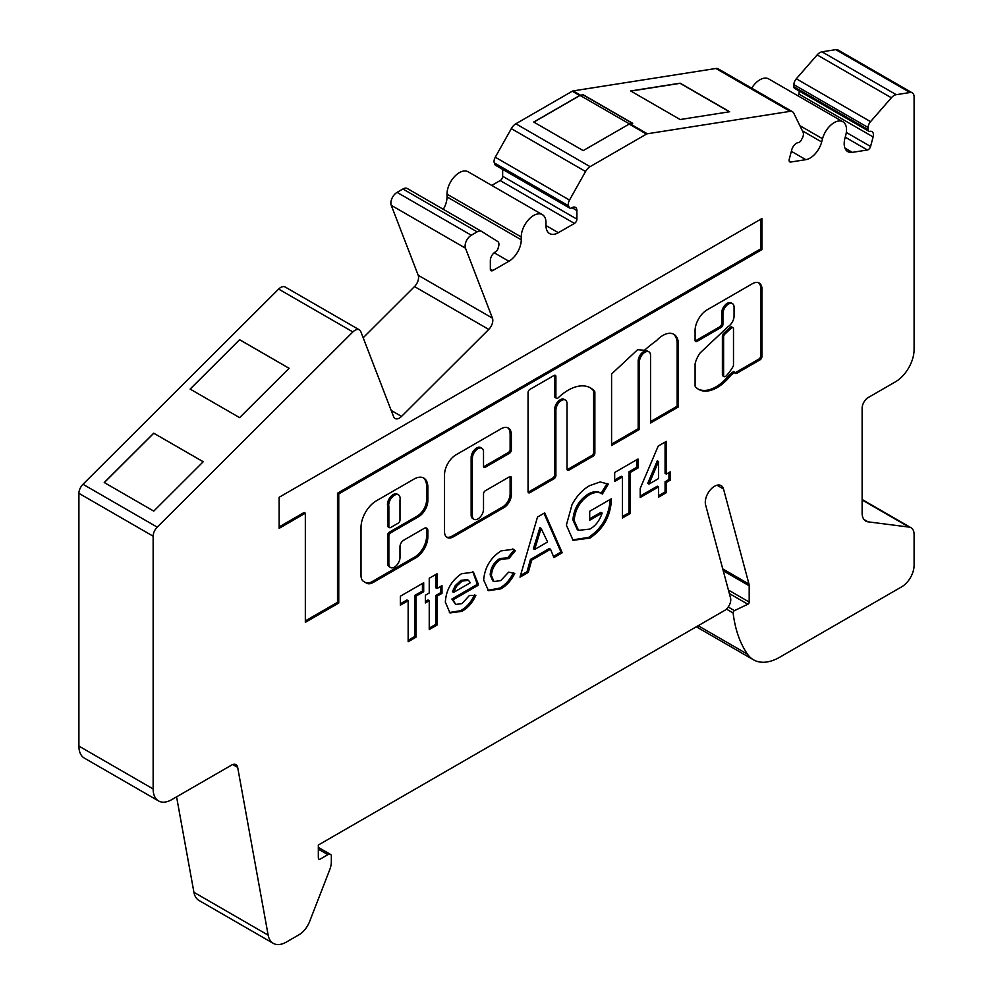 <?xml version="1.0" encoding="UTF-8"?>
<svg xmlns="http://www.w3.org/2000/svg" width="993" height="993" viewBox="0 0 993 993"><rect width="100%" height="100%" fill="white"/><g stroke="black" fill="none" stroke-linecap="round" stroke-linejoin="round"><path stroke-width="1.49" d="M474.009 519.289L472.767 518.582A7.87 4.543 -60 0 1 471.141 514.97L471.141 457.612A7.87 4.543 -60 0 1 476.702 447.967A7.87 4.543 -60 0 1 480.637 447.57L481.878 448.29A7.87 4.543 -60 0 1 483.517 451.889L483.517 466.139A2.619 1.514 120 0 0 484.05 467.343A2.619 1.514 120 0 0 485.366 467.206L509.496 453.28A2.619 1.514 120 0 0 511.345 450.065L511.345 434.661A14.461 8.341 120 0 0 508.354 428.045A14.461 8.341 120 0 0 501.13 428.753L456.06 454.782A16.298 9.409 120 0 0 444.541 474.741L444.541 531.764A12.437 7.187 120 0 0 447.111 537.449A12.437 7.187 120 0 0 453.329 536.841L503.861 507.659A10.588 6.119 120 0 0 511.345 494.688L511.345 477.856A2.619 1.514 120 0 0 510.812 476.652A2.619 1.514 120 0 0 509.496 476.777L485.366 490.716A2.619 1.514 120 0 0 483.517 493.931L483.517 509.26A7.87 4.543 -60 0 1 480.078 517.179A7.87 4.543 -60 0 1 474.009 519.289A7.87 4.543 -60 0 1 472.37 515.69L472.37 458.319A7.87 4.543 -60 0 1 477.943 448.675A7.87 4.543 -60 0 1 481.878 448.29M398.466 494.874L397.225 494.166A8.068 4.667 120 0 0 393.191 494.564A8.068 4.667 120 0 0 387.618 505.822L387.618 525.707A2.619 1.514 120 0 0 388.164 526.898L389.405 527.618A2.619 1.514 120 0 0 390.708 527.494L398.131 523.199A2.619 1.514 120 0 0 399.993 519.984L399.993 500.112A8.068 4.667 120 0 0 398.466 494.874A8.068 4.667 120 0 0 394.42 495.284A8.068 4.667 120 0 0 388.859 506.542L388.859 526.414A2.619 1.514 120 0 0 389.405 527.618M568.195 390.175A44.759 25.843 120 0 0 558.327 397.696A2.619 1.514 -60 0 1 556.44 398.267A2.619 1.514 -60 0 1 555.894 397.063L555.894 376.533A2.619 1.514 120 0 0 555.348 375.329A2.619 1.514 120 0 0 554.032 375.466L529.914 389.393A2.619 1.514 120 0 0 528.053 392.607L528.053 491.585A2.619 1.514 120 0 0 528.599 492.789A2.619 1.514 120 0 0 529.914 492.665L554.032 478.738A2.619 1.514 120 0 0 555.894 475.523L555.894 410.109A7.87 4.543 -60 0 1 561.467 400.464A7.87 4.543 -60 0 1 565.402 400.067A7.87 4.543 -60 0 1 567.028 403.679L567.028 469.093A2.619 1.514 120 0 0 567.574 470.285A2.619 1.514 120 0 0 568.89 470.161L593.007 456.234A2.619 1.514 120 0 0 594.869 453.019L594.869 392.272A2.619 1.514 120 0 0 594.559 391.267A44.759 25.843 120 0 0 590.574 387.953A44.759 25.843 120 0 0 568.195 390.175M528.139 492.168A2.619 1.514 120 0 0 528.673 491.945L552.803 478.018A2.619 1.514 120 0 0 554.653 474.803L554.653 409.389A7.87 4.543 -60 0 1 560.226 399.745A7.87 4.543 -60 0 1 564.161 399.36L565.402 400.067M662.902 335.411A21.933 12.661 120 0 0 656.696 340.487A133.695 77.193 120 0 0 644.445 350.281L637.63 349.697L611.576 373.989L611.576 445.522L639.418 429.448L639.418 361.886A7.87 4.543 -60 0 1 644.978 352.242A7.87 4.543 -60 0 1 648.913 351.845A7.87 4.543 -60 0 1 650.552 355.457L650.552 423.018L678.393 406.944L678.393 343.454A21.933 12.661 120 0 0 673.862 334.331A21.933 12.661 120 0 0 662.902 335.411M611.576 444.094L638.176 428.728L638.176 361.167A7.87 4.543 -60 0 1 643.737 351.522A7.87 4.543 -60 0 1 647.684 351.137L648.913 351.845M732.946 327.715L731.704 326.995A2.619 1.514 120 0 0 730.389 327.131A2.619 1.514 120 0 0 729.83 327.553L723.674 333.35A2.619 1.514 120 0 0 722.383 336.143L722.383 374.721A2.619 1.514 120 0 0 722.916 375.925L724.158 376.632A2.619 1.514 120 0 0 726.218 375.9A31.788 18.358 120 0 0 732.933 366.777A2.619 1.514 120 0 0 733.492 364.928L733.492 328.919A2.619 1.514 120 0 0 732.946 327.715A2.619 1.514 120 0 0 731.63 327.839A2.619 1.514 120 0 0 731.071 328.261L724.915 334.07A2.619 1.514 120 0 0 723.612 336.863L723.612 375.428A2.619 1.514 120 0 0 724.158 376.632M707.177 309.816A17.142 9.893 120 0 0 695.088 331.823L695.088 340.326A2.619 1.514 120 0 0 695.634 341.53A2.619 1.514 120 0 0 696.949 341.406L721.079 327.467A2.619 1.514 120 0 0 722.929 324.264L722.929 313.664A7.87 4.543 -60 0 1 728.502 304.019A7.87 4.543 -60 0 1 732.437 303.635A7.87 4.543 -60 0 1 734.063 307.234L734.063 315.848A8.838 5.102 -60 0 1 727.807 326.846L700.139 352.912A18.979 10.96 120 0 0 695.187 363.413A2.619 1.514 120 0 0 695.088 364.158L695.088 385.694A2.619 1.514 120 0 0 695.398 386.699A37.039 21.387 120 0 0 698.675 389.405A37.039 21.387 120 0 0 730.6 375.565A2.619 1.514 -60 0 1 731.556 374.709L734.857 372.238A2.619 1.514 120 0 0 735.403 373.442A2.619 1.514 120 0 0 736.719 373.306L760.055 359.838A2.619 1.514 120 0 0 761.904 356.624L761.904 291.16A13.753 7.944 120 0 0 759.173 283.055A13.753 7.944 120 0 0 753.066 283.328L707.413 309.679A17.142 9.893 120 0 0 707.177 309.816M695.174 340.909A2.619 1.514 120 0 0 695.708 340.686L719.838 326.759A2.619 1.514 120 0 0 721.688 323.544L721.688 312.956A7.87 4.543 -60 0 1 727.261 303.312A7.87 4.543 -60 0 1 731.196 302.915L732.437 303.635M471.29 235.229L397.063 192.369L402.91 188.993A8.875 5.126 -60 0 1 407.353 188.546L481.593 231.406A8.875 5.126 -60 0 0 477.149 231.853L471.29 235.229A8.751 5.052 120 0 0 465.481 248.176L492.441 318.132A8.751 5.052 -60 0 1 488.742 329.428L401.544 416.415A8.751 5.052 -60 0 1 399.422 418.065A8.751 5.052 -60 0 1 395.053 418.5A8.751 5.052 -60 0 1 393.613 416.725L360.819 331.625A8.751 5.052 120 0 0 359.379 329.85A8.751 5.052 120 0 0 355.01 330.284A8.751 5.052 120 0 0 352.887 331.935L278.648 289.075A8.751 5.052 -60 0 1 280.771 287.424A8.751 5.052 -60 0 1 285.14 286.989L359.379 329.85M481.593 231.406A8.875 5.126 -60 0 1 481.679 231.468L497.729 241.522A6.119 3.538 -60 0 1 498.672 246.152L498.039 248.486A3.5 2.023 -60 0 1 495.718 251.713L495.296 251.961A7.001 4.046 120 0 0 490.343 260.526L490.343 269.103A3.5 2.023 120 0 0 491.063 270.704A3.5 2.023 120 0 0 492.813 270.53L508.888 261.258A17.502 10.104 120 0 0 521.251 239.772L521.251 236.992A17.502 10.104 -60 0 1 528.859 219.341A17.502 10.104 -60 0 1 542.364 214.637A17.502 10.104 -60 0 1 545.989 222.705L545.976 225.498A17.502 10.104 120 0 0 549.601 233.566A17.502 10.104 120 0 0 558.351 232.697L574.426 223.425A3.5 2.023 120 0 0 576.896 219.13L576.896 210.566A7.001 4.046 120 0 0 575.443 207.363A7.001 4.046 120 0 0 571.943 207.698L571.521 207.947A3.5 2.023 -60 0 1 569.771 208.12A3.5 2.023 -60 0 1 569.2 207.413L568.567 205.787A6.119 3.538 -60 0 1 569.51 200.077L585.56 171.504A8.875 5.126 -60 0 1 590.09 166.65L646.48 134.092A3.5 2.023 -60 0 1 647.337 133.77L790.143 111.34A8.875 5.126 -60 0 1 792.439 111.7A8.875 5.126 -60 0 1 793.742 113.152L803.089 132.243A6.119 3.538 -60 0 1 802.443 137.841L801.277 140.137A3.5 2.023 -60 0 1 799.377 142.247A3.5 2.023 -60 0 1 798.533 142.57L798.136 142.632A7.001 4.046 120 0 0 791.793 149.707L789.249 159.228A3.5 2.023 120 0 0 789.82 161.896A3.5 2.023 120 0 0 790.726 162.033L805.82 159.662A17.502 10.104 120 0 0 810.052 158.086A17.502 10.104 120 0 0 821.67 141.974L822.527 138.747A17.502 10.104 -60 0 1 842.908 121.767A17.502 10.104 -60 0 1 845.788 135.098L844.931 138.325A17.502 10.104 120 0 0 847.811 151.644A17.502 10.104 120 0 0 852.317 152.363L867.41 149.993A3.5 2.023 120 0 0 868.254 149.682A3.5 2.023 120 0 0 870.576 146.455L873.12 136.935A7.001 4.046 120 0 0 871.966 131.597A7.001 4.046 120 0 0 870.166 131.312L869.769 131.374A3.5 2.023 -60 0 1 868.863 131.237A3.5 2.023 -60 0 1 868.13 129.636L868.13 127.526A6.119 3.538 -60 0 1 870.551 121.642L891.379 97.773A8.751 5.052 -60 0 1 896.232 94.683L910.022 92.51A8.751 5.052 -60 0 1 912.282 92.87A8.751 5.052 -60 0 1 914.094 96.88L914.094 349.623A26.252 15.156 -60 0 1 895.537 381.771L868.316 397.485A8.751 5.052 120 0 0 862.123 408.21L862.123 513.058A17.502 10.104 120 0 0 865.747 521.077A17.502 10.104 120 0 0 868.043 521.834L909.129 527.109A14.659 8.465 -60 0 1 911.053 527.755A14.659 8.465 -60 0 1 914.094 534.457L914.094 565.365A17.502 10.104 -60 0 1 901.718 586.801L779.753 657.205A52.492 30.311 -60 0 1 753.501 659.811A52.492 30.311 -60 0 1 747.518 654.213A164.875 95.191 -60 0 1 733.132 612.991A1.75 1.005 -60 0 1 734.46 610.621L747.853 604.24A1.75 1.005 120 0 0 747.965 604.191A1.75 1.005 120 0 0 749.194 602.043L749.194 585.783A8.751 5.052 120 0 0 748.983 584.058L723.525 489.028A13.12 7.572 120 0 0 721.117 485.602A13.12 7.572 120 0 0 709.921 490.368A13.12 7.572 120 0 0 705.601 504.916L730.55 598.047A8.751 5.052 -60 0 1 724.567 610.484L318.331 845.031L318.331 857.48A4.369 2.52 -60 0 0 319.237 859.479A4.369 2.52 -60 0 0 319.386 859.553L319.101 859.392M429.237 593.007L429.237 578.261L437.019 573.78L437.019 588.526L442.009 585.634L442.009 593.33L437.019 596.21L437.019 625.069L429.237 629.55L429.237 600.703L425.352 602.95L425.352 595.254L429.237 593.007M508.863 558.587L501.117 559.208C495.147 562.994 491.92 568.443 491.423 575.555L493.943 581.55L500.695 580.607L508.701 572.129L514.746 573.433C511.172 580.545 506.542 585.684 500.857 588.849L488.519 590.698L483.653 579.999C484.758 567.388 490.579 557.681 501.093 550.892L513.406 549.253L515.293 550.78L508.863 558.587L507.535 557.818L508.701 558.488M602.403 494.03C598.878 491.684 594.534 491.932 589.383 494.787C580.148 500.906 575.071 509.521 574.153 520.63L578.547 530.361L589.966 529.058C595.688 525.769 599.747 520.444 602.13 513.071L589.693 520.245L589.693 511.271L611.291 498.809L611.353 500.906C610.149 516.906 602.974 529.306 589.817 538.132L573.073 540.291L566.37 525.123L572.055 504.556C576.772 495.929 582.618 489.636 589.594 485.676L600.169 481.94L608.287 484.125L602.403 494.03L601.026 493.236L602.155 493.881M607.468 483.628L608.287 484.125L607.046 483.417L601.162 493.31C597.637 490.964 593.305 491.225 588.141 494.067L589.383 494.787M640.212 488.407L658.21 446.068L666.315 441.389L666.315 474.083L670.201 471.849L670.201 480.178L666.315 482.424L666.315 492.677L658.545 497.17L658.545 486.905L640.212 497.493L640.212 488.407M318.331 847.377L330.495 854.402A5.25 3.029 120 0 1 331.339 855.432L331.339 861.738A17.502 10.104 120 0 1 329.688 869.831L309.642 921.479A17.502 10.104 120 0 1 298.93 934.81L286.394 942.047A26.252 15.156 -60 0 1 273.274 943.35A26.252 15.156 -60 0 1 268.16 935.145L237.675 767.39A8.751 5.052 120 0 0 235.962 764.66A8.751 5.052 120 0 0 231.592 765.094L171.702 799.663A26.252 15.156 -60 0 1 158.582 800.966A26.252 15.156 -60 0 1 153.145 788.951L153.145 536.195A8.751 5.052 -60 0 1 157.217 527.134L352.887 331.935M330.495 854.402A5.25 3.029 120 0 0 327.876 854.663L319.56 859.466A1.75 1.005 -60 0 1 319.386 859.553M388.859 563.887L388.859 536.034A2.619 1.514 -60 0 1 390.708 532.819L418.549 516.745A13.12 7.572 120 0 0 427.834 500.671L427.834 486.98A19.45 11.233 120 0 0 423.8 478.08A19.45 11.233 120 0 0 414.081 479.048L376.359 500.82A21.709 12.537 120 0 0 361.018 527.395L361.018 575.53A13.12 7.572 120 0 0 363.736 581.538L366.529 583.152A13.12 7.572 120 0 0 373.095 582.506L415.757 557.867A17.08 9.856 120 0 0 427.834 536.952L427.834 530.56A5.25 3.029 120 0 0 426.742 528.152A5.25 3.029 120 0 0 424.123 528.413L403.704 540.204A5.25 3.029 120 0 0 399.993 546.634L399.993 557.458A7.87 4.543 -60 0 1 396.555 565.389A7.87 4.543 -60 0 1 390.485 567.5A7.87 4.543 -60 0 1 388.859 563.887L387.618 563.18L387.618 535.326A2.619 1.514 -60 0 1 389.479 532.111L417.321 516.037A13.12 7.572 120 0 0 426.593 499.963L426.593 486.272A19.45 11.233 120 0 0 423.167 477.757M614.679 481.456L614.679 472.482L638.002 459.027L638.002 468.001L630.22 472.482L630.22 513.518L622.45 517.998L622.45 476.975L614.679 481.456M520.022 577.144L537.511 517.03L544.723 512.872L562.212 552.778L553.908 557.569L550.544 549.266L531.677 560.151L528.313 572.353L520.022 577.144M279.145 528.338L305.335 513.207L305.335 622.326L338.75 603.049L338.75 493.918L761.904 249.615L761.904 218.559L279.145 497.282L279.145 528.338M400.365 605.184L400.365 596.21L423.688 582.754L423.688 591.729L415.918 596.21L415.918 637.245L408.148 641.739L408.148 600.703L400.365 605.184M478.105 583.623L478.067 585.336L453.118 599.747L455.65 604.452L461.944 603.62L469.366 595.539L475.883 595.353C472.42 602.788 467.74 608.126 461.857 611.365L449.99 612.929L445.348 602.18C446.043 590.078 451.418 580.595 461.497 573.743L473.462 572.154L478.105 583.623L476.863 582.903L476.839 584.616L478.067 585.336M158.582 800.966L84.343 758.106A26.252 15.156 -60 0 1 78.906 746.091L78.906 493.335A8.751 5.052 -60 0 1 82.978 484.274L278.648 289.075M397.063 192.369A8.751 5.052 120 0 0 391.242 205.315L418.202 275.272A8.751 5.052 -60 0 1 414.503 286.567L363.177 337.757M407.353 188.546A8.875 5.126 -60 0 1 407.44 188.608L481.493 231.357M443.312 209.312A17.502 10.104 120 0 0 447.024 196.912L447.011 194.131A17.502 10.104 -60 0 1 454.62 176.481A17.502 10.104 -60 0 1 468.125 171.777L542.364 214.637M491.758 185.418L500.187 180.565A3.5 2.023 120 0 0 502.657 176.27L502.657 169.369M569.771 208.12L495.532 165.26A3.5 2.023 -60 0 1 494.961 164.553L494.328 162.926A6.119 3.538 -60 0 1 495.271 157.217L511.321 128.631A8.875 5.126 -60 0 1 515.851 123.79L572.253 91.232A3.5 2.023 -60 0 1 573.098 90.909L715.903 68.48A8.875 5.126 -60 0 1 718.2 68.84L792.439 111.7M751.676 88.166A17.502 10.104 -60 0 1 768.669 78.906L842.908 121.767M798.36 96.048L798.881 94.074A7.001 4.046 120 0 0 799.092 90.959M868.863 131.237L794.623 88.377A3.5 2.023 -60 0 1 793.891 86.776L793.891 84.666A6.119 3.538 -60 0 1 796.312 78.782L817.14 54.913A8.751 5.052 -60 0 1 821.993 51.822L835.783 49.65A8.751 5.052 -60 0 1 838.042 50.01L912.282 92.87M273.274 943.35L199.034 900.49A26.252 15.156 -60 0 1 193.92 892.285L176.58 796.858M203.205 461.77L153.778 433.233L104.315 482.573M190.184 389.107L239.648 339.767L289.075 368.304L239.623 417.643L190.122 389.07L239.623 339.705L289.112 368.279M729.396 111.799L680.118 83.338L630.878 91.071M629.165 124.088L583.214 150.613L533.725 122.04L579.676 95.514A3.5 2.023 -60 0 1 580.52 95.191L583.214 94.769L632.715 123.343L630.009 123.765A3.5 2.023 120 0 0 629.165 124.088L646.48 134.092M533.849 122.114L580.086 95.415L583.214 94.769M729.644 111.75L680.155 83.176L630.667 90.959L680.155 119.532L729.644 111.75M583.176 94.931L632.467 123.38M580.086 95.415L629.475 123.926M153.754 433.159L104.253 482.536L153.754 511.11L203.242 461.733L153.778 433.233M665.074 442.108L665.074 473.376L666.315 474.083M668.959 472.556L668.959 479.47L670.201 480.178M668.959 479.47L665.074 481.704L666.315 482.424M665.074 481.704L665.074 491.969L666.315 492.677M665.074 491.969L658.545 495.743M640.212 496.066L657.304 486.198L658.545 486.905M658.545 461.559L657.304 460.839L647.721 483.392L648.95 484.112L658.545 478.576L658.545 461.559L648.95 484.112M734.944 372.809A2.619 1.514 120 0 0 735.478 372.598L758.813 359.118A2.619 1.514 120 0 0 760.663 355.904L760.663 290.452L761.904 291.16M760.663 290.452A13.753 7.944 120 0 0 758.528 282.744M698.067 389.033A37.039 21.387 120 0 0 729.371 374.845A2.619 1.514 -60 0 1 730.314 374.001L733.616 371.519L734.857 372.238M733.616 372.09L734.857 372.809M638.176 428.728L639.418 429.448M650.552 421.591L677.152 406.224L677.152 342.746L678.393 343.454M677.152 342.746A21.933 12.661 120 0 0 673.229 334.008M677.152 406.224L678.393 406.944M556.44 398.267L555.199 397.548A2.619 1.514 -60 0 1 554.653 396.344L554.653 375.826A2.619 1.514 120 0 0 554.578 375.242M567.115 469.664A2.619 1.514 120 0 0 567.648 469.441L591.778 455.514A2.619 1.514 120 0 0 593.628 452.299L593.628 391.565A2.619 1.514 120 0 0 593.317 390.547A44.759 25.843 120 0 0 589.954 387.605M390.485 567.5L389.256 566.78A7.87 4.543 -60 0 1 387.618 563.18M365.3 582.444A13.12 7.572 120 0 0 371.854 581.786L414.528 557.147A17.08 9.856 120 0 0 426.593 536.245L426.593 529.84A5.25 3.029 120 0 0 426.047 527.928M387.618 505.822L388.859 506.542M446.527 537.039A12.437 7.187 120 0 0 452.088 536.121L502.619 506.951A10.588 6.119 120 0 0 510.117 493.98L510.117 477.136A2.619 1.514 120 0 0 510.03 476.566M483.591 466.71A2.619 1.514 120 0 0 484.125 466.499L508.255 452.572A2.619 1.514 120 0 0 510.117 449.357L510.117 433.941A14.461 8.341 120 0 0 507.708 427.735M636.761 459.734L636.761 467.281L638.002 468.001M636.761 467.281L628.991 471.774L630.22 472.482M628.991 471.774L628.991 512.798L630.22 513.518M628.991 512.798L622.45 516.571M614.679 480.029L621.208 476.255L622.45 476.975M588.141 494.067C578.919 500.187 573.842 508.801 572.911 519.91L574.153 520.63M572.911 519.91L577.305 529.641L578.547 530.361M589.693 518.818L600.889 512.351L602.13 513.071M610.087 499.491L611.353 500.906M610.112 500.187C608.908 516.186 601.733 528.599 588.576 537.412L589.817 538.132M588.576 537.412L572.464 539.919M543.99 513.294L560.971 552.071L562.212 552.778M560.971 552.071L553.436 556.415M531.677 560.151L530.436 559.444L549.303 548.546L550.544 549.266M530.436 559.444L527.072 571.645L528.313 572.353M527.072 571.645L520.518 575.431M541.111 528.375L539.882 527.655L533.39 548.757L534.631 549.477L547.602 541.979L541.111 528.375L534.631 549.477M512.76 548.93L515.293 550.78M514.064 550.06L507.622 557.867L499.889 558.488L501.117 559.208M499.889 558.488C493.918 562.286 490.679 567.735 490.182 574.848L491.423 575.555M490.182 574.848L492.714 580.843L493.943 581.55M513.505 572.725C509.93 579.838 505.3 584.964 499.616 588.129L500.857 588.849M499.616 588.129L487.898 590.301M305.335 620.898L337.508 602.329L337.508 493.211L760.663 248.895L760.663 219.267M760.663 248.895L761.904 249.615M337.508 493.211L338.75 493.918M337.508 602.329L338.75 603.049M279.145 526.911L304.106 512.5L305.335 513.207M422.447 583.462L422.447 591.009L423.688 591.729M422.447 591.009L414.677 595.502L415.918 596.21M414.677 595.502L414.677 636.525L415.918 637.245M414.677 636.525L408.148 640.299M400.365 603.756L406.907 599.983L408.148 600.703M435.778 574.488L435.778 587.806L437.019 588.526M440.768 586.354L440.768 592.61L442.009 593.33M440.768 592.61L435.778 595.502L437.019 596.21M435.778 595.502L435.778 624.349L437.019 625.069M435.778 624.349L429.237 628.122M425.352 601.522L428.008 599.983L429.237 600.703M476.839 584.616L451.877 599.027L453.118 599.747M451.877 599.027L455.65 604.452M474.642 594.646C471.179 602.068 466.499 607.406 460.615 610.658L461.857 611.365M460.615 610.658L449.37 612.544M472.829 571.819L476.863 582.903M468.473 580.297L467.244 579.589L460.889 580.359L455.253 585.622L452.436 591.654L453.664 592.374L470.322 582.754L468.473 580.297L462.13 581.079L456.495 586.329L453.664 592.374M455.253 585.622L456.495 586.329M460.889 580.359L462.13 581.079M401.544 416.415L391.192 410.444M821.67 141.974L802.418 130.853M749.194 602.043L728.403 590.041M870.576 146.455L846.334 132.454M488.742 329.428L414.503 286.567M492.441 318.132L418.202 275.272M465.481 248.176L391.242 205.315M319.56 859.466L318.703 858.97M327.876 854.663L318.331 849.152M508.888 261.258L494.166 252.756M492.813 270.53L490.343 269.103M574.426 223.425L500.187 180.565M576.896 219.13L502.657 176.27M558.351 232.697L545.976 225.548M867.41 149.993L845.229 137.183M852.317 152.363L844.931 148.094M805.82 159.662L791.359 151.321M790.726 162.033L789.249 161.189M153.145 536.195L78.906 493.335M157.217 527.134L82.978 484.274M153.145 788.951L78.906 746.091M237.675 767.39L232.747 764.548M268.16 935.145L193.92 892.285M723.525 489.028L716.958 485.229M748.983 584.058L722.743 568.902M749.194 585.783L723.252 570.801M747.853 604.24L729.346 593.553M734.46 610.621L728.217 607.008M733.132 612.991L726.404 609.106M747.518 654.213L698.178 625.727M909.129 527.109L862.123 499.976M868.043 521.834L863.935 519.463M910.022 92.51L835.783 49.65M896.232 94.683L821.993 51.822M891.379 97.773L817.14 54.913M870.551 121.642L796.312 78.782M868.13 127.526L793.891 84.666M868.13 129.636L793.891 86.776M873.12 136.935L798.881 94.074M822.527 138.747L799.874 125.664M790.143 111.34L715.903 68.48M580.52 95.191L573.098 90.909M647.337 133.77L630.009 123.765M579.676 95.514L572.253 91.232M590.09 166.65L515.851 123.79M585.56 171.504L511.321 128.631M569.51 200.077L495.271 157.217M568.567 205.787L494.328 162.926M569.2 207.413L494.961 164.553M576.896 210.566L571.943 207.698M521.251 236.992L447.011 194.131M521.251 239.772L447.024 196.912M477.149 231.853L402.91 188.993M760.663 355.904L761.904 356.624M758.813 359.118L760.055 359.838M735.478 372.598L736.719 373.306M730.314 374.001L731.556 374.709M729.371 374.845L730.6 375.565M721.688 312.956L722.929 313.664M721.688 323.544L722.929 324.264M719.838 326.759L721.079 327.467M695.708 340.686L696.949 341.406M723.674 333.35L724.915 334.07M722.383 336.143L723.612 336.863M729.83 327.553L731.071 328.261M722.383 374.721L723.612 375.428M638.176 361.167L639.418 361.886M554.653 409.389L555.894 410.109M554.653 474.803L555.894 475.523M552.803 478.018L554.032 478.738M528.673 491.945L529.914 492.665M554.653 375.826L555.894 376.533M554.653 396.344L555.894 397.063M593.317 390.547L594.559 391.267M593.628 391.565L594.869 392.272M593.628 452.299L594.869 453.019M591.778 455.514L593.007 456.234M567.648 469.441L568.89 470.161M426.593 529.84L427.834 530.56M426.593 536.245L427.834 536.952M414.528 557.147L415.757 557.867M371.854 581.786L373.095 582.506M426.593 486.272L427.834 486.98M426.593 499.963L427.834 500.671M417.321 516.037L418.549 516.745M389.479 532.111L390.708 532.819M387.618 535.326L388.859 536.034M387.618 525.707L388.859 526.414M471.141 457.612L472.37 458.319M471.141 514.97L472.37 515.69M510.117 477.136L511.345 477.856M510.117 493.98L511.345 494.688M502.619 506.951L503.861 507.659M452.088 536.121L453.329 536.841M510.117 433.941L511.345 434.661M510.117 449.357L511.345 450.065M508.255 452.572L509.496 453.28M484.125 466.499L485.366 467.206M696.329 626.794L753.501 659.811M862.123 499.504L911.053 527.755"/></g></svg>
